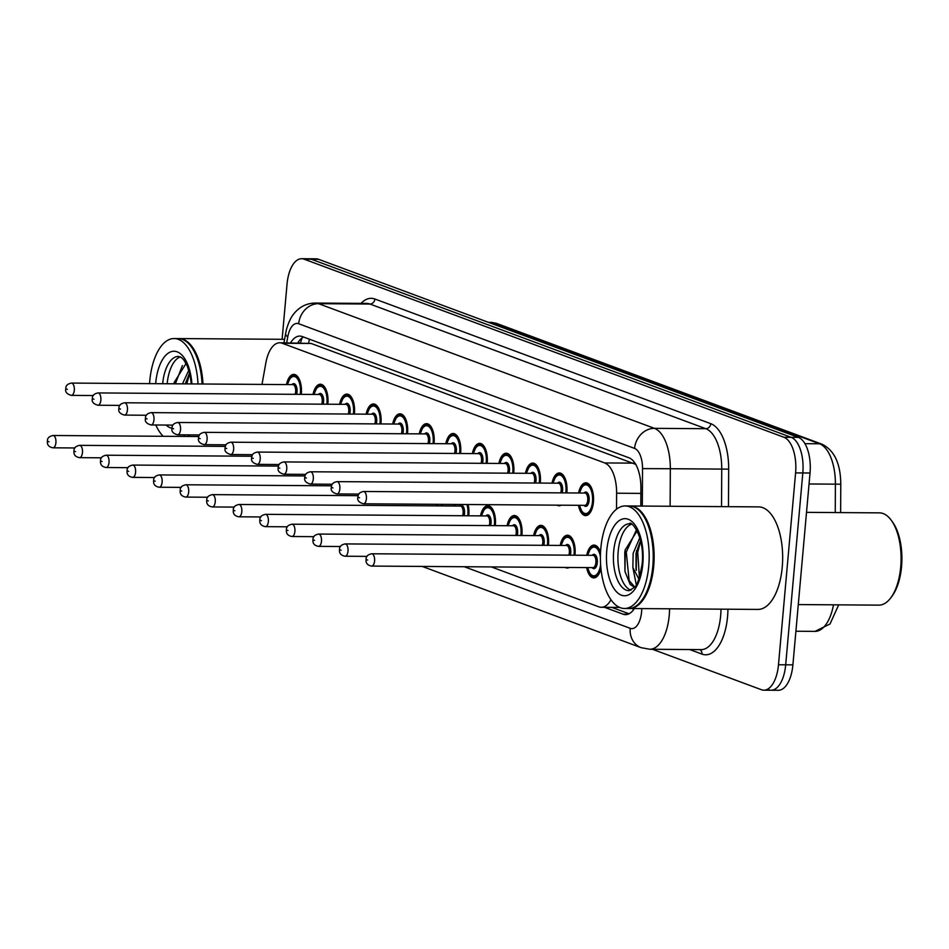 <?xml version="1.0" encoding="UTF-8"?>
<svg xmlns="http://www.w3.org/2000/svg" width="949" height="949" viewBox="0 0 949 949"><rect width="100%" height="100%" fill="white"/><g stroke="black" fill="none" stroke-linecap="round" stroke-linejoin="round"><path stroke-width="1.42" d="M313.028 394.44A16.406 7.806 90.4 0 1 320.335 384.238A16.406 7.806 90.4 0 1 327.891 403.491A16.406 7.806 90.4 0 1 327.82 404.215M339.588 404.298A16.406 7.806 90.4 0 1 346.895 394.096A16.406 7.806 90.4 0 1 354.452 413.349A16.406 7.806 90.4 0 1 354.368 414.072M366.136 414.155A16.406 7.806 90.4 0 1 373.443 403.954A16.406 7.806 90.4 0 1 381 423.207A16.406 7.806 90.4 0 1 380.929 423.93M392.696 424.013A16.406 7.806 90.4 0 1 400.003 413.811A16.406 7.806 90.4 0 1 407.56 433.064A16.406 7.806 90.4 0 1 407.477 433.788M419.256 433.871A16.406 7.806 90.4 0 1 426.552 423.669A16.406 7.806 90.4 0 1 434.108 442.91A16.406 7.806 90.4 0 1 434.037 443.634M445.805 443.717A16.406 7.806 90.4 0 1 453.112 433.515A16.406 7.806 90.4 0 1 460.668 452.768A16.406 7.806 90.4 0 1 460.597 453.492M472.365 453.575A16.406 7.806 90.4 0 1 479.66 443.373A16.406 7.806 90.4 0 1 487.217 462.626A16.406 7.806 90.4 0 1 487.145 463.349M498.913 463.432A16.406 7.806 90.4 0 1 506.22 453.231A16.406 7.806 90.4 0 1 513.777 472.483A16.406 7.806 90.4 0 1 513.706 473.207M525.473 473.29A16.406 7.806 90.4 0 1 532.78 463.088A16.406 7.806 90.4 0 1 540.325 482.341A16.406 7.806 90.4 0 1 540.254 483.065M552.021 483.148A16.406 7.806 90.4 0 1 559.329 472.946A16.406 7.806 90.4 0 1 566.885 492.199A16.406 7.806 90.4 0 1 566.814 492.922M578.582 493.006A16.406 7.806 90.4 0 1 585.889 482.804A16.406 7.806 90.4 0 1 593.433 502.057A16.406 7.806 90.4 0 1 585.652 515.615A16.406 7.806 90.4 0 1 578.487 505.307M286.479 384.582A16.406 7.806 90.4 0 1 293.787 374.381A16.406 7.806 90.4 0 1 301.331 393.633A16.406 7.806 90.4 0 1 301.26 394.357M442.329 504.346A16.406 7.806 90.4 0 1 442.27 505.2A16.406 7.806 90.4 0 1 442.198 505.924M453.966 506.007A16.406 7.806 90.4 0 1 454.322 504.429M468.094 504.524A16.406 7.806 90.4 0 1 468.818 515.058A16.406 7.806 90.4 0 1 468.747 515.782M480.514 515.865A16.406 7.806 90.4 0 1 487.822 505.663A16.406 7.806 90.4 0 1 495.378 524.916A16.406 7.806 90.4 0 1 495.307 525.639M507.074 525.722A16.406 7.806 90.4 0 1 514.382 515.521A16.406 7.806 90.4 0 1 521.926 534.762A16.406 7.806 90.4 0 1 521.855 535.485M533.623 535.568A16.406 7.806 90.4 0 1 540.93 525.366A16.406 7.806 90.4 0 1 548.486 544.619A16.406 7.806 90.4 0 1 548.415 545.343M560.183 545.426A16.406 7.806 90.4 0 1 567.49 535.224A16.406 7.806 90.4 0 1 575.047 554.477A16.406 7.806 90.4 0 1 574.964 555.201M586.731 555.284A16.406 7.806 90.4 0 1 594.038 545.082A16.406 7.806 90.4 0 1 600.527 552.591M635.925 464.429L311.142 343.455L279.741 342.779A30.759 14.626 -89.6 0 0 265.827 363.028L262.007 384.416M616.53 509.174L616.625 493.219A30.759 14.626 -89.6 0 0 604.691 462.934L282.221 343.253A30.759 14.626 -89.6 0 0 279.741 342.779M491.345 566.921L598.831 606.814A30.759 14.626 -89.6 0 0 601.322 607.277A30.759 14.626 -89.6 0 0 610.978 599.792M561.167 505.188A16.406 7.806 90.4 0 1 559.103 505.758A16.406 7.806 90.4 0 1 557.039 505.153M569.329 567.466A16.406 7.806 90.4 0 1 567.253 568.036A16.406 7.806 90.4 0 1 565.201 567.443M600.942 568.498A16.406 7.806 90.4 0 1 593.813 577.894A16.406 7.806 90.4 0 1 586.648 567.585M282.114 339.303L287.037 284.142A30.759 14.626 90.4 0 1 301.628 258.721L308.84 258.769A30.759 14.626 90.4 0 1 311.331 259.231L791.134 437.323A30.759 14.626 90.4 0 1 802.818 472.946L785.689 664.81A30.759 14.626 90.4 0 1 771.098 690.231L778.31 690.279A30.759 14.626 90.4 0 0 792.901 664.858L810.031 473.005A30.759 14.626 90.4 0 0 798.358 437.37L318.544 259.291A30.759 14.626 90.4 0 0 316.064 258.816L308.84 258.769A30.759 14.626 90.4 0 1 311.331 259.231L791.134 437.323A30.759 14.626 90.4 0 1 802.818 472.946L785.689 664.81A30.759 14.626 90.4 0 1 771.098 690.231A30.759 14.626 90.4 0 1 768.607 689.769M301.628 258.721A30.759 14.626 90.4 0 1 304.119 259.184L783.921 437.264A30.759 14.626 90.4 0 1 795.594 472.899L778.477 664.763A30.759 14.626 90.4 0 1 763.874 690.184A30.759 14.626 90.4 0 1 761.395 689.709L652.449 649.282M604.525 607.301L623.066 614.181A30.759 14.626 -89.6 0 0 625.545 614.644A30.759 14.626 -89.6 0 0 634.383 608.546M640.812 506.054L640.919 488.094A30.759 14.626 -89.6 0 0 628.985 457.809L302.304 336.563A30.759 14.626 -89.6 0 0 299.813 336.088A30.759 14.626 -89.6 0 0 290.572 342.862M629.057 613.778L611.737 607.348M297.796 342.909A30.759 14.626 90.4 0 1 303.526 337.014M190.097 434.891A51.27 24.389 90.4 0 1 188.602 436.457M189.195 434.879A51.27 24.389 90.4 0 1 187.7 436.445M185.138 434.856A51.27 24.389 90.4 0 1 183.643 436.421M163.192 436.279A51.27 24.389 90.4 0 1 155.814 424.974M149.574 383.621A51.27 24.389 90.4 0 1 149.776 380.905A51.27 24.389 90.4 0 1 174.106 338.544A51.27 24.389 90.4 0 1 198.009 383.965M167.166 383.752A33.429 15.896 90.4 0 1 180.357 356.883M185.47 383.301L189.575 372.993M182.481 383.859L188.815 370.217M186.087 363.455L174.13 382.566M174.106 338.544L178.163 338.568A51.27 24.389 90.4 0 1 191.295 346.8A51.27 24.389 90.4 0 1 202.066 383.989M191.449 347.014A50.76 24.14 90.4 0 1 191.603 347.239A50.76 24.14 90.4 0 1 202.267 383.989M178.614 338.579A51.27 24.389 90.4 0 1 179.064 338.579A51.27 24.389 90.4 0 1 202.967 384.001M175.351 383.799L182.398 365.555M186.811 383.882L189.658 373.313M173.928 383.799L174.189 382.305M806.52 512.353L879.462 512.863A46.145 21.946 90.4 0 1 891.277 520.277L892.534 522.009A44.093 20.973 90.4 0 1 901.55 566.672A44.093 20.973 90.4 0 1 892.013 596.186L890.731 597.906A46.145 21.946 90.4 0 1 878.81 605.142L798.287 604.572M891.277 520.277A46.145 21.946 90.4 0 1 900.708 567.016A46.145 21.946 90.4 0 1 890.731 597.906M629.661 505.983A51.27 24.389 90.4 0 1 630.112 505.983A51.27 24.389 90.4 0 1 653.719 566.138A51.27 24.389 90.4 0 1 629.389 608.511A51.27 24.389 90.4 0 1 628.938 608.499M630.112 505.983L758.642 506.885A51.27 24.389 90.4 0 1 782.249 567.051A51.27 24.389 90.4 0 1 757.919 609.424L629.389 608.511M642.497 514.429A50.76 24.14 90.4 0 1 642.651 514.643A50.76 24.14 90.4 0 1 653.031 566.055A50.76 24.14 90.4 0 1 642.058 600.029A50.76 24.14 90.4 0 1 641.892 600.243M625.154 505.947L629.211 505.971A51.27 24.389 90.4 0 1 642.343 514.204A51.27 24.389 90.4 0 1 652.817 566.138A51.27 24.389 90.4 0 1 641.726 600.456A51.27 24.389 90.4 0 1 628.487 608.511L624.43 608.475A51.27 24.389 90.4 0 1 600.824 548.32A51.27 24.389 90.4 0 1 625.154 505.947A51.27 24.389 90.4 0 1 648.76 566.114A51.27 24.389 90.4 0 1 624.43 608.475M630.943 590.231A33.429 15.896 90.4 0 1 618.179 551.476A33.429 15.896 90.4 0 1 631.405 524.287M636.02 569.364L636.008 553.35L640.622 540.396M636.269 584.596L632.864 567.514L633.149 553.326L639.863 537.632M637.135 530.859L625.177 549.969L624.774 552.354L624.964 571.44L630.183 584.477L634.454 587.229M638.867 579.068L632.864 567.514M634.656 586.968L629.128 580.468L626.269 552.081L636.494 529.72M639.389 577.609L637.728 552.164L640.694 540.716M624.988 571.571L625.225 549.708M636.245 570.456L636.518 550.705M309.445 339.208A30.759 26.667 110.4 0 0 308.71 342.98M633.197 608.546A30.759 26.667 110.4 0 0 633.161 610.254M311.142 343.455L282.221 343.253M633.612 463.136L604.691 462.934M640.883 493.397L616.625 493.219M490.064 322.945L494.026 322.968A10.249 8.885 -69.6 0 1 496.695 323.455L822.166 444.262A10.249 8.885 110.4 0 0 819.497 443.776L494.026 322.968A41.009 19.502 -89.6 0 0 490.704 322.352L496.695 323.455M822.166 444.262C834.408 450.431 840.612 463.753 840.778 484.215L835.405 484.156A41.009 19.502 -89.6 0 0 819.497 443.776L804.942 443.669M835.25 512.555L835.405 484.156L809.046 483.978M838.679 604.857L830.031 623.967L815.037 631.382A41.009 19.502 -89.6 0 0 833.495 604.821M792.901 664.858L778.477 664.763M318.544 259.291L304.119 259.184M798.358 437.37L783.921 437.264M810.031 473.005L795.594 472.899M464.286 566.731L630.219 628.321A20.51 9.751 -89.6 0 0 641.607 611.678A20.51 9.751 -89.6 0 0 641.773 608.606M669.567 608.795A41.009 19.502 90.4 0 1 669.235 615.367A41.009 19.502 90.4 0 1 649.78 649.258L701.181 649.626A41.009 19.502 -89.6 0 0 720.647 615.723A41.009 19.502 -89.6 0 0 720.979 609.163M727.93 609.211A46.145 21.946 90.4 0 1 701.928 654.086L689.698 649.543M361.083 303.372A46.145 21.946 90.4 0 1 374.902 299.018L710.789 423.681A46.145 21.946 90.4 0 1 728.678 469.114L728.476 506.671M315.222 303.051A41.009 19.502 90.4 0 1 318.532 303.68L369.944 304.036A41.009 19.502 -89.6 0 0 366.634 303.419L315.222 303.051C307.156 303.217 300.406 306.373 294.973 312.494C291.367 316.302 288.472 322.209 286.29 330.228L283.941 342.814M642.331 506.066L642.532 468.604A20.51 9.751 -89.6 0 0 634.584 448.414L298.698 323.739A20.51 17.77 -69.6 0 1 318.532 303.68L654.419 428.343A41.009 19.502 90.4 0 1 670.326 468.723L721.738 469.091A41.009 19.502 -89.6 0 0 705.831 428.699L369.944 304.036A5.125 4.448 110.4 0 0 374.902 299.018M642.532 468.604L670.326 468.723L670.124 506.268M721.525 506.624L721.738 469.091L728.678 469.114M634.584 448.414A20.51 17.77 -69.6 0 1 654.419 428.343L705.831 428.699A5.125 4.448 110.4 0 0 710.789 423.681M298.698 323.739A20.51 9.751 -89.6 0 0 287.761 336.931L286.705 342.826M701.928 654.086A5.125 4.448 110.4 0 0 699.947 649.614M287.761 336.931A20.51 6.109 -169.9 0 1 285.613 333.455M422.246 566.434L641.121 647.669A20.51 17.77 -69.6 0 1 630.219 628.321M298.532 342.909L298.805 341.355M628.048 614.217L623.066 614.181M52.99 447.809C48.79 447.062 46.94 444.796 47.45 441.024C47.225 438.141 49.099 436.303 53.085 435.496A6.157 2.93 90.4 0 1 55.908 442.72A6.157 2.93 90.4 0 1 52.99 447.809L74.959 447.964M49.004 441.795L48.043 441.439L49.004 441.795M300.264 394.357A14.354 6.833 -89.6 0 0 300.382 393.277A14.354 6.833 -89.6 0 0 295.827 377.121A14.354 6.833 -89.6 0 0 287.547 384.594M291.948 384.63A7.177 3.416 90.4 0 1 295.637 384.879A7.177 3.416 90.4 0 1 297.025 392.032A7.177 3.416 90.4 0 1 296.622 394.321M295.139 394.321A6.157 2.93 -89.6 0 0 295.637 391.854A6.157 2.93 -89.6 0 0 292.814 384.63L71.472 383.076A6.157 2.93 90.4 0 1 74.307 390.288A6.157 2.93 90.4 0 1 71.389 395.377C66.762 394.096 64.912 391.83 65.849 388.592C65.623 385.709 67.498 383.871 71.472 383.076M66.442 389.019L67.403 389.375L66.442 389.019M296.491 375.424L294.676 375.413A15.386 7.319 90.4 0 1 298.294 377.477M79.55 457.655C75.339 456.908 73.5 454.654 74.01 450.87C73.785 447.999 75.659 446.16 79.633 445.354A6.157 2.93 90.4 0 1 82.468 452.578A6.157 2.93 90.4 0 1 79.55 457.655L101.519 457.809M75.564 451.653L74.603 451.297L75.564 451.653M106.098 467.513C101.899 466.766 100.048 464.512 100.558 460.728C100.333 457.845 102.207 456.006 106.193 455.212A6.157 2.93 90.4 0 1 109.016 462.436A6.157 2.93 90.4 0 1 106.098 467.513L128.068 467.667M102.112 461.511L101.152 461.155L102.112 461.511M132.658 477.371C128.447 476.623 126.608 474.358 127.119 470.585C126.893 467.703 128.767 465.864 132.741 465.069A6.157 2.93 90.4 0 1 135.577 472.294A6.157 2.93 90.4 0 1 132.658 477.371L154.628 477.525M128.673 471.368L127.712 471.012L128.673 471.368M159.207 487.228C155.007 486.481 153.157 484.215 153.667 480.443C153.441 477.561 155.316 475.722 159.302 474.927A6.157 2.93 90.4 0 1 162.125 482.139A6.157 2.93 90.4 0 1 159.207 487.228L181.176 487.383M155.221 481.226L154.26 480.87L155.221 481.226M326.812 404.203A14.354 6.833 -89.6 0 0 326.931 403.135A14.354 6.833 -89.6 0 0 322.387 386.978A14.354 6.833 -89.6 0 0 314.095 394.452M318.508 394.476A7.177 3.416 90.4 0 1 322.197 394.737A7.177 3.416 90.4 0 1 323.573 401.89A7.177 3.416 90.4 0 1 323.17 404.179M321.699 404.167A6.157 2.93 -89.6 0 0 322.197 401.712A6.157 2.93 -89.6 0 0 319.362 394.487L98.032 392.933A6.157 2.93 90.4 0 1 100.867 400.146A6.157 2.93 90.4 0 1 97.949 405.235C93.31 403.942 91.472 401.688 92.397 398.45C92.172 395.567 94.058 393.728 98.032 392.933M93.002 398.877L93.951 399.232L93.002 398.877M323.04 385.282L321.237 385.27A15.386 7.319 90.4 0 1 324.855 387.334M353.372 414.061A14.354 6.833 -89.6 0 0 353.491 412.993A14.354 6.833 -89.6 0 0 348.935 396.836A14.354 6.833 -89.6 0 0 340.655 404.31M345.056 404.333A7.177 3.416 90.4 0 1 348.746 404.594A7.177 3.416 90.4 0 1 350.134 411.747A7.177 3.416 90.4 0 1 349.73 414.037M348.247 414.025A6.157 2.93 -89.6 0 0 348.746 411.558A6.157 2.93 -89.6 0 0 345.922 404.345L124.58 402.779A6.157 2.93 90.4 0 1 127.415 410.004A6.157 2.93 90.4 0 1 124.497 415.093C119.871 413.8 118.02 411.546 118.957 408.307C118.732 405.425 120.606 403.586 124.58 402.779M119.55 408.722L120.511 409.078L119.55 408.722M349.6 395.14L347.785 395.128A15.386 7.319 90.4 0 1 351.403 397.192M379.92 423.918A14.354 6.833 -89.6 0 0 380.039 422.851A14.354 6.833 -89.6 0 0 375.496 406.694A14.354 6.833 -89.6 0 0 367.204 414.167M371.617 414.191A7.177 3.416 90.4 0 1 375.306 414.452A7.177 3.416 90.4 0 1 376.682 421.605A7.177 3.416 90.4 0 1 376.279 423.895M374.808 423.883A6.157 2.93 -89.6 0 0 375.306 421.415A6.157 2.93 -89.6 0 0 372.471 414.203L151.14 412.637A6.157 2.93 90.4 0 1 153.975 419.861A6.157 2.93 90.4 0 1 151.057 424.95C146.419 423.657 144.58 421.392 145.505 418.153C145.292 415.282 147.166 413.444 151.14 412.637M146.11 418.58L147.071 418.936L146.11 418.58M376.16 404.998L374.345 404.986A15.386 7.319 90.4 0 1 377.963 407.05M172.054 428.236A38.565 18.339 90.4 0 1 166.111 425.045M155.672 383.669A38.565 18.339 90.4 0 1 155.719 383.111A38.565 18.339 90.4 0 1 174.153 351.249A38.565 18.339 90.4 0 1 191.9 383.918M162.659 383.716A33.429 15.896 90.4 0 1 178.495 356.409L181.508 357.595L183.667 359.718L187.25 365.899L190.037 375.033L191.271 383.918M629.068 590.681A33.429 15.896 90.4 0 1 613.671 551.44A33.429 15.896 90.4 0 1 629.531 523.812C630.065 519.637 644.893 534.773 642.224 563.481C639.602 578.273 636.957 586.268 634.288 587.443L629.068 590.681M642.817 563.908A38.565 18.339 90.4 0 1 621.405 595.189A38.565 18.339 90.4 0 1 606.767 550.527A38.565 18.339 90.4 0 1 628.179 519.245A38.565 18.339 90.4 0 1 642.817 563.908M185.767 497.086C181.556 496.339 179.717 494.073 180.227 490.301C180.002 487.418 181.876 485.58 185.85 484.785A6.157 2.93 90.4 0 1 188.685 491.997A6.157 2.93 90.4 0 1 185.767 497.086L207.736 497.24M181.781 491.084L180.82 490.728L181.781 491.084M441.19 505.912A14.354 6.833 -89.6 0 0 441.309 504.844A14.354 6.833 -89.6 0 0 441.344 504.334M437.869 504.31A7.177 3.416 90.4 0 1 437.548 505.888M436.077 505.876A6.157 2.93 -89.6 0 0 436.457 504.31M212.315 506.944C208.116 506.197 206.265 503.931 206.775 500.159C206.55 497.276 208.436 495.437 212.41 494.631A6.157 2.93 90.4 0 1 215.245 501.855A6.157 2.93 90.4 0 1 212.315 506.944L234.284 507.098M208.329 500.93L207.38 500.574L208.329 500.93M467.75 515.77A14.354 6.833 -89.6 0 0 467.869 514.702A14.354 6.833 -89.6 0 0 466.955 504.524M455.461 504.441A14.354 6.833 -89.6 0 0 455.034 506.019M459.435 506.042A7.177 3.416 90.4 0 1 463.124 506.303A7.177 3.416 90.4 0 1 464.512 513.456A7.177 3.416 90.4 0 1 464.108 515.746M462.626 515.734A6.157 2.93 -89.6 0 0 463.124 513.267A6.157 2.93 -89.6 0 0 460.301 506.054L238.958 504.488A6.157 2.93 90.4 0 1 241.793 511.713A6.157 2.93 90.4 0 1 238.875 516.802L260.845 516.956M234.889 510.787L233.928 510.432L234.889 510.787M406.48 433.776A14.354 6.833 -89.6 0 0 406.599 432.708A14.354 6.833 -89.6 0 0 402.044 416.54A14.354 6.833 -89.6 0 0 393.764 424.013M398.177 424.049A7.177 3.416 90.4 0 1 401.854 424.31A7.177 3.416 90.4 0 1 403.242 431.463A7.177 3.416 90.4 0 1 402.839 433.752M401.356 433.74A6.157 2.93 -89.6 0 0 401.854 431.273A6.157 2.93 -89.6 0 0 399.031 424.061L177.688 422.495A6.157 2.93 90.4 0 1 180.524 429.719A6.157 2.93 90.4 0 1 177.605 434.796C172.979 433.515 171.128 431.249 172.066 428.011C171.84 425.14 173.714 423.29 177.688 422.495M172.659 428.438L173.62 428.794L172.659 428.438M402.708 414.855L400.893 414.843A15.386 7.319 90.4 0 1 404.523 416.896M433.041 443.634A14.354 6.833 -89.6 0 0 433.147 442.554A14.354 6.833 -89.6 0 0 428.604 426.398A14.354 6.833 -89.6 0 0 420.312 433.871M424.725 433.907A7.177 3.416 90.4 0 1 428.414 434.156A7.177 3.416 90.4 0 1 429.79 441.309A7.177 3.416 90.4 0 1 429.387 443.61M427.916 443.598A6.157 2.93 -89.6 0 0 428.414 441.131A6.157 2.93 -89.6 0 0 425.579 433.907L204.249 432.353A6.157 2.93 90.4 0 1 207.084 439.577A6.157 2.93 90.4 0 1 204.165 444.654C199.539 443.373 197.689 441.107 198.614 437.869C198.4 434.986 200.275 433.147 204.249 432.353M199.219 438.296L200.18 438.652L199.219 438.296M429.268 424.713L427.453 424.701A15.386 7.319 90.4 0 1 431.071 426.753M459.589 453.492A14.354 6.833 -89.6 0 0 459.707 452.412A14.354 6.833 -89.6 0 0 455.152 436.255A14.354 6.833 -89.6 0 0 446.872 443.729M451.285 443.764A7.177 3.416 90.4 0 1 454.962 444.013A7.177 3.416 90.4 0 1 456.35 451.166A7.177 3.416 90.4 0 1 455.947 453.468M454.464 453.456A6.157 2.93 -89.6 0 0 454.974 450.989A6.157 2.93 -89.6 0 0 452.139 443.764L230.809 442.21A6.157 2.93 90.4 0 1 233.632 449.423A6.157 2.93 90.4 0 1 230.714 454.512C226.087 453.231 224.237 450.965 225.174 447.726C224.949 444.844 226.823 443.005 230.809 442.21M225.767 448.153L226.728 448.509L225.767 448.153M455.817 434.559L454.002 434.547A15.386 7.319 90.4 0 1 457.632 436.611M481.44 515.865L484.061 509.518L485.983 507.585L488.723 506.695A15.386 7.319 90.4 0 1 492.341 508.747M494.299 525.627A14.354 6.833 -89.6 0 0 494.417 524.56A14.354 6.833 -89.6 0 0 489.862 508.391A14.354 6.833 -89.6 0 0 481.582 515.865M485.995 515.9A7.177 3.416 90.4 0 1 489.684 516.161A7.177 3.416 90.4 0 1 491.06 523.314A7.177 3.416 90.4 0 1 490.657 525.604M489.186 525.592A6.157 2.93 -89.6 0 0 489.684 523.124A6.157 2.93 -89.6 0 0 486.849 515.912L265.518 514.346A6.157 2.93 90.4 0 1 268.353 521.57A6.157 2.93 90.4 0 1 265.435 526.648L287.405 526.802M261.438 520.645L260.489 520.289L261.438 520.645M507.988 525.722L510.621 519.376L512.543 517.43L515.271 516.553A15.386 7.319 90.4 0 1 518.889 518.605M520.859 535.485A14.354 6.833 -89.6 0 0 520.977 534.406A14.354 6.833 -89.6 0 0 516.422 518.249A14.354 6.833 -89.6 0 0 508.142 525.722M512.543 525.758A7.177 3.416 90.4 0 1 516.232 526.007A7.177 3.416 90.4 0 1 517.62 533.16A7.177 3.416 90.4 0 1 517.217 535.461M515.734 535.45A6.157 2.93 -89.6 0 0 516.232 532.982A6.157 2.93 -89.6 0 0 513.409 525.758L292.067 524.204A6.157 2.93 90.4 0 1 294.902 531.428A6.157 2.93 90.4 0 1 291.984 536.505L313.953 536.659M287.998 530.503L287.037 530.147L287.998 530.503M534.548 535.58L537.17 529.234L539.091 527.288L541.832 526.398A15.386 7.319 90.4 0 1 545.45 528.463M547.407 545.343A14.354 6.833 -89.6 0 0 547.526 544.263A14.354 6.833 -89.6 0 0 542.982 528.107A14.354 6.833 -89.6 0 0 534.69 535.58M539.103 535.616A7.177 3.416 90.4 0 1 542.792 535.865A7.177 3.416 90.4 0 1 544.168 543.018A7.177 3.416 90.4 0 1 543.765 545.319M542.294 545.307A6.157 2.93 -89.6 0 0 542.792 542.84A6.157 2.93 -89.6 0 0 539.957 535.616L318.627 534.062A6.157 2.93 90.4 0 1 321.462 541.274A6.157 2.93 90.4 0 1 318.544 546.363L340.513 546.517M314.558 540.361L313.597 540.005L314.558 540.361M561.096 545.438L563.73 539.079L565.651 537.146L568.38 536.256A15.386 7.319 90.4 0 1 572.01 538.32M573.967 555.201A14.354 6.833 -89.6 0 0 574.086 554.121A14.354 6.833 -89.6 0 0 569.53 537.964A14.354 6.833 -89.6 0 0 561.25 545.438M565.651 545.473A7.177 3.416 90.4 0 1 569.341 545.722A7.177 3.416 90.4 0 1 570.729 552.876A7.177 3.416 90.4 0 1 570.325 555.165M568.842 555.165A6.157 2.93 -89.6 0 0 569.341 552.698A6.157 2.93 -89.6 0 0 566.517 545.473L345.175 543.919A6.157 2.93 90.4 0 1 348.01 551.132A6.157 2.93 90.4 0 1 345.092 556.221L367.061 556.375M341.106 550.218L340.145 549.862L341.106 550.218M587.656 555.295L590.278 548.937L592.2 547.004L594.94 546.114A15.386 7.319 90.4 0 1 598.558 548.178M600.409 556.826A14.354 6.833 -89.6 0 0 594.394 547.158A14.354 6.833 -89.6 0 0 587.799 555.295M592.212 555.319A7.177 3.416 90.4 0 1 595.901 555.58A7.177 3.416 90.4 0 1 597.277 562.733A7.177 3.416 90.4 0 1 592.129 567.632M592.983 567.632A6.157 2.93 -89.6 0 0 595.901 562.543A6.157 2.93 -89.6 0 0 593.066 555.331L371.735 553.777A6.157 2.93 90.4 0 1 374.57 560.989A6.157 2.93 90.4 0 1 371.652 566.078L592.983 567.632M367.666 560.064L366.705 559.708L367.666 560.064M598.368 574.869A15.386 7.319 90.4 0 1 594.726 576.873L596.53 576.885M587.716 567.597A14.354 6.833 -89.6 0 0 594.667 575.735A14.354 6.833 -89.6 0 0 600.598 564.335M486.149 463.349A14.354 6.833 -89.6 0 0 486.256 462.27A14.354 6.833 -89.6 0 0 481.712 446.113A14.354 6.833 -89.6 0 0 473.421 453.586M477.833 453.622A7.177 3.416 90.4 0 1 481.523 453.871A7.177 3.416 90.4 0 1 482.911 461.024A7.177 3.416 90.4 0 1 482.495 463.314M481.024 463.314A6.157 2.93 -89.6 0 0 481.523 460.846A6.157 2.93 -89.6 0 0 478.687 453.622L257.357 452.068A6.157 2.93 90.4 0 1 260.192 459.28A6.157 2.93 90.4 0 1 257.274 464.369C252.648 463.076 250.797 460.823 251.734 457.584C251.509 454.701 253.383 452.863 257.357 452.068M252.327 458.011L253.288 458.367L252.327 458.011M482.377 444.417L480.562 444.405A15.386 7.319 90.4 0 1 484.18 446.469M512.697 473.195A14.354 6.833 -89.6 0 0 512.816 472.127A14.354 6.833 -89.6 0 0 508.261 455.971A14.354 6.833 -89.6 0 0 499.981 463.444M504.394 463.468A7.177 3.416 90.4 0 1 508.071 463.729A7.177 3.416 90.4 0 1 509.459 470.882A7.177 3.416 90.4 0 1 509.055 473.171M507.585 473.16A6.157 2.93 -89.6 0 0 508.083 470.692A6.157 2.93 -89.6 0 0 505.248 463.48L283.917 461.926A6.157 2.93 90.4 0 1 286.74 469.138A6.157 2.93 90.4 0 1 283.822 474.227C279.196 472.934 277.345 470.68 278.282 467.442C278.057 464.559 279.931 462.721 283.917 461.926M278.876 467.857L279.836 468.213L278.876 467.857M508.925 454.274L507.11 454.263A15.386 7.319 90.4 0 1 510.74 456.327M539.257 483.053A14.354 6.833 -89.6 0 0 539.364 481.985A14.354 6.833 -89.6 0 0 534.821 465.829A14.354 6.833 -89.6 0 0 526.529 473.302M530.942 473.326A7.177 3.416 90.4 0 1 534.631 473.587A7.177 3.416 90.4 0 1 536.019 480.74A7.177 3.416 90.4 0 1 535.616 483.029M534.133 483.017A6.157 2.93 -89.6 0 0 534.631 480.55A6.157 2.93 -89.6 0 0 531.796 473.337L310.465 471.772A6.157 2.93 90.4 0 1 313.3 478.996A6.157 2.93 90.4 0 1 310.382 484.085C305.756 482.792 303.905 480.526 304.843 477.3C304.617 474.417 306.491 472.578 310.465 471.772M305.436 477.715L306.397 478.071L305.436 477.715M535.485 464.132L533.67 464.12A15.386 7.319 90.4 0 1 537.288 466.184M565.806 492.911A14.354 6.833 -89.6 0 0 565.924 491.843A14.354 6.833 -89.6 0 0 561.369 475.674A14.354 6.833 -89.6 0 0 553.089 483.148M557.502 483.183A7.177 3.416 90.4 0 1 561.179 483.444A7.177 3.416 90.4 0 1 562.567 490.597A7.177 3.416 90.4 0 1 562.164 492.887M560.693 492.875A6.157 2.93 -89.6 0 0 561.191 490.408A6.157 2.93 -89.6 0 0 558.356 483.195L337.025 481.629A6.157 2.93 90.4 0 1 339.849 488.854A6.157 2.93 90.4 0 1 336.931 493.931C332.304 492.65 330.454 490.384 331.391 487.145C331.165 484.275 333.052 482.436 337.025 481.629M331.984 487.572L332.945 487.928L331.984 487.572M562.033 473.99L560.218 473.978A15.386 7.319 90.4 0 1 563.848 476.03M590.207 512.579A15.386 7.319 90.4 0 1 586.565 514.595L583.837 513.658L581.951 511.701L579.412 505.307M579.554 505.319A14.354 6.833 -89.6 0 0 586.589 513.433A14.354 6.833 -89.6 0 0 592.484 501.701A14.354 6.833 -89.6 0 0 587.929 485.532A14.354 6.833 -89.6 0 0 579.637 493.006M584.05 493.041A7.177 3.416 90.4 0 1 587.739 493.29A7.177 3.416 90.4 0 1 589.127 500.455A7.177 3.416 90.4 0 1 583.967 505.343M363.491 503.789L584.821 505.354A6.157 2.93 -89.6 0 0 587.739 500.265A6.157 2.93 -89.6 0 0 584.904 493.041L363.574 491.487A6.157 2.93 90.4 0 1 366.409 498.711A6.157 2.93 90.4 0 1 363.491 503.789C358.864 502.507 357.014 500.242 357.951 497.003C357.726 494.121 359.6 492.282 363.574 491.487M358.544 497.43L359.505 497.786L358.544 497.43M588.594 483.848L586.779 483.836A15.386 7.319 90.4 0 1 590.397 485.888M301.996 337.974L300.489 342.933M619.555 607.407L601.322 607.277M840.778 484.215L840.624 512.59M815.037 631.382L795.903 631.239M490.704 322.352L488.415 322.34M763.874 690.184L771.098 690.231M641.121 647.669L649.78 649.258M53.085 435.496L198.875 436.528M71.389 395.377L93.358 395.531M294.676 375.413L291.948 376.302L290.026 378.236L287.393 384.594M79.633 445.354L225.423 446.386M106.193 455.212L251.983 456.244M132.741 465.069L278.531 466.089M159.302 474.927L305.092 475.947M97.949 405.235L119.918 405.389M321.237 385.27L318.496 386.16L316.575 388.094L313.953 394.452M124.497 415.093L146.466 415.247M347.785 395.128L345.056 396.018L343.135 397.951L340.501 404.31M151.057 424.95L173.026 425.105M374.345 404.986L371.605 405.875L369.683 407.809L367.061 414.155M179.064 338.579L284.57 339.315M185.85 484.785L331.64 485.805M212.41 494.631L358.2 495.663M455.283 504.441L454.879 506.007M238.958 504.488C234.984 505.295 233.11 507.134 233.335 510.004C232.825 513.789 234.676 516.054 238.875 516.802M177.605 434.796L199.575 434.95M400.893 414.843L398.165 415.733L396.243 417.667L393.61 424.013M204.165 444.654L226.135 444.808M427.453 424.701L424.713 425.579L422.791 427.524L420.17 433.871M230.714 454.512L252.683 454.666M454.002 434.547L451.273 435.437L449.352 437.382L446.718 443.729M265.518 514.346C261.544 515.141 259.658 516.991 259.884 519.862C259.374 523.646 261.224 525.9 265.435 526.648M488.723 506.695L490.526 506.707M292.067 524.204C288.093 524.999 286.218 526.837 286.444 529.72C285.934 533.504 287.784 535.758 291.984 536.505M515.271 516.553L517.086 516.564M318.627 534.062C314.653 534.856 312.779 536.695 312.992 539.578C312.482 543.35 314.333 545.616 318.544 546.363M541.832 526.398L543.647 526.41M345.175 543.919C341.201 544.714 339.327 546.553 339.552 549.435C339.042 553.208 340.893 555.473 345.092 556.221M568.38 536.256L570.195 536.268M371.735 553.777C367.761 554.572 365.887 556.411 366.1 559.293C365.59 563.065 367.441 565.331 371.652 566.078M594.94 546.114L596.755 546.126M587.561 567.597L590.1 573.979L592.33 576.162L594.726 576.873M257.274 464.369L279.243 464.524M480.562 444.405L477.822 445.295L475.912 447.228L473.278 453.586M283.822 474.227L305.792 474.381M507.11 454.263L504.382 455.152L502.46 457.086L499.826 463.444M310.382 484.085L332.352 484.239M533.67 464.12L530.93 465.01L529.02 466.944L526.387 473.302M336.931 493.931L358.9 494.085M560.218 473.978L557.49 474.868L555.568 476.801L552.935 483.148M586.565 514.595L588.38 514.607M586.779 483.836L584.05 484.725L582.128 486.659L579.495 493.006"/></g></svg>
